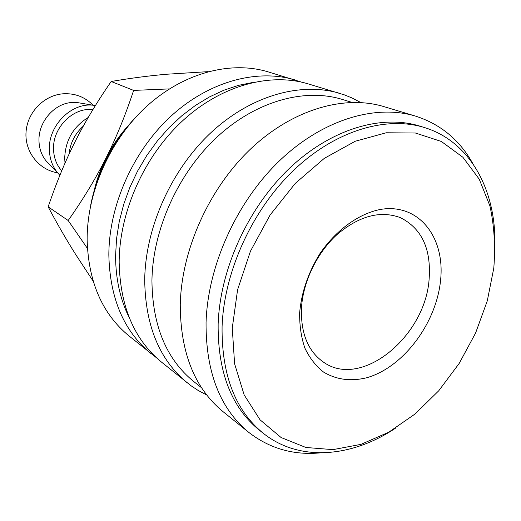 <?xml version="1.0" encoding="UTF-8"?>
<svg xmlns="http://www.w3.org/2000/svg" width="521" height="521" viewBox="0 0 521 521"><rect width="100%" height="100%" fill="white"/><g stroke="black" fill="none" stroke-linecap="round" stroke-linejoin="round"><path stroke-width="0.78" d="M90.667 205.254C97.642 170.139 113.637 139.778 138.651 114.164M156.365 357.673L128.928 335.869C102.324 313.955 88.394 281.978 87.144 239.934C86.903 191.865 110.302 139.309 147.124 105.932C184.037 72.601 230.881 60.631 267.996 71.82L301.496 82.116M150.999 353.648C123.92 331.343 109.866 298.461 108.843 255.003C108.902 205.307 133.285 150.686 171.279 115.903C209.357 81.172 257.381 68.577 295.14 79.967M129.247 317.66C120.201 299.568 115.649 278.937 115.59 255.772L116.541 238.781L119.25 221.555L123.698 204.356L129.84 187.436L137.577 171.064L146.798 155.486L157.362 140.937L169.104 127.625L181.842 115.753L195.368 105.476L209.475 96.919L223.952 90.185L238.579 85.333L253.16 82.39M206.759 395.029L198.123 390.431L191.259 385.898L161.464 362.075C134.171 339.594 120.064 306.296 119.159 262.174C119.374 211.702 144.226 156.098 182.767 120.651C221.392 85.242 269.963 72.354 308.009 83.829L344.505 94.92L352.124 98.013L360.806 102.539M187.3 382.876C159.504 359.998 145.307 325.684 144.708 279.92C145.326 227.56 171.35 169.527 211.226 132.406C251.194 95.33 301.073 81.68 339.777 93.37M201.581 387.774L193.688 381.496C166.355 359.236 152.438 325.664 151.937 280.78C152.646 229.722 178.13 173.161 217.042 137.056C256.045 100.989 304.635 87.815 342.251 99.413L351.896 102.37M320.643 452.84C293.733 455.426 269.8 448.627 248.843 432.43L223.053 411.662C194.646 388.301 180.383 352.619 180.259 304.616C181.484 249.663 209.155 188.231 250.848 148.772C292.639 109.345 344.225 94.614 383.736 106.564L415.458 116.085C440.668 124.2 459.815 140.09 472.905 163.744M248.843 432.43C220.057 408.764 205.795 372.137 206.055 322.538C207.762 265.73 236.632 201.822 279.621 160.657C322.701 119.511 375.446 103.979 415.458 116.085M395.328 428.301C351.616 457.458 299.464 462.049 263.496 433.452L259.582 430.359C231.539 407.669 217.726 372.241 218.143 324.069C219.992 269.37 247.963 207.912 289.363 168.407C330.855 128.921 381.528 114.151 419.822 126.108L424.589 127.586C468.522 141.067 494.234 186.674 494.917 239.211M263.496 433.452C235.407 410.724 221.594 375.159 222.076 326.758C223.997 271.799 252.138 209.983 293.72 170.224C335.394 130.497 386.23 115.61 424.589 127.586M232.268 328.054L237.589 289.735L250.445 251.22L270.099 214.997L295.277 183.392L324.296 158.358L355.25 141.243L386.211 132.777L415.406 133.011L441.352 141.471L462.889 157.251L479.229 179.165L489.909 205.873C494.221 225.573 495.517 246.316 493.797 268.107L487.278 300.891L475.575 333.069L459.19 363.417L438.747 390.776L414.97 414.052L388.731 432.222L361.02 444.354L332.978 449.636L305.879 447.474L281.099 437.529L260.07 419.841L244.167 394.925L234.6 363.801L232.268 328.054M69.091 154.086C70.263 142.962 75.011 133.63 83.327 126.089M49.059 163.978L46.258 161.08C41.634 155.453 39.205 148.693 38.977 140.807C38.235 122.259 53.95 103.79 71.318 102.539L77.095 102.533L81.068 103.197M59.889 175.284L57.675 172.894C52.38 166.446 49.612 158.671 49.371 149.566C48.329 125.45 71.507 102.363 93.298 105.262L95.408 105.535M65.014 163.125L64.695 158.345C65.333 140.442 73.181 126.811 88.231 117.459M61.732 170.803L61.074 170.054C56.261 164.271 53.748 157.277 53.539 149.065C52.634 127.521 73.409 106.942 92.868 109.671M93.142 281.119L75.91 254.828C66.33 239.653 57.076 223.659 48.16 206.83C56.437 182.552 65.399 160.859 75.044 141.764C84.617 122.637 96.659 102.546 111.175 81.497C130.23 78.209 148.778 75.792 166.831 74.229L208.237 71.638M94.64 188.693C97.225 178.195 100.989 168.029 105.919 158.195C95.682 178.579 83.106 199.348 68.179 220.507L87.411 248.406M301.47 307.996C303.053 281.464 317.204 252.385 337.445 234.196C359.51 215.785 380.512 210.276 400.447 217.667C421.723 228.439 431.284 248.888 429.128 279.028C425.501 335.908 362.141 388.855 324.121 362.583C308.198 351.727 300.65 333.531 301.47 307.996M299.66 312.607C301.535 292.242 308.224 272.685 319.725 253.942C335.758 230.315 358.292 213.942 380.011 209.514C418.61 202.61 445.312 237.153 440.577 280.305C436.344 323.398 403.098 367.709 366.4 377.836C350.548 381.593 336.266 379.672 323.554 372.072C315.843 365.996 309.63 358.038 304.915 348.191C301.223 337.439 299.471 325.579 299.66 312.607M169.416 88.902L133.636 90.407C125.431 115.232 116.19 137.824 105.919 158.195C111.722 146.714 118.827 136.248 127.235 126.805M68.179 220.507L48.16 206.83M133.636 90.407L111.175 81.497M57.577 172.79C38.756 169.918 24.507 151.461 26.05 131.937C27.366 112.432 43.751 95.35 62.95 93.8C74.822 93.077 84.89 96.893 93.155 105.235M77.095 102.533L93.298 105.262M61.074 170.054L61.758 170.745M46.258 161.08L57.675 172.894"/></g></svg>
